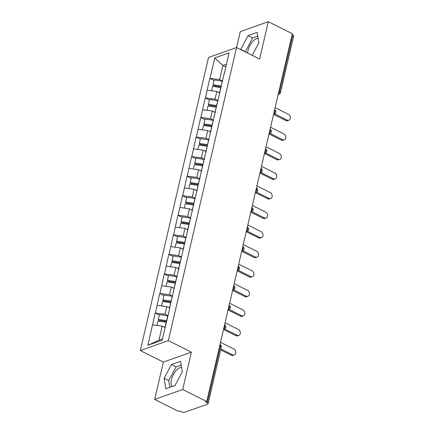 <?xml version="1.0" encoding="UTF-8"?>
<svg xmlns="http://www.w3.org/2000/svg" width="434" height="434" viewBox="0 0 434 434"><rect width="100%" height="100%" fill="white"/><g stroke="black" fill="none" stroke-linecap="round" stroke-linejoin="round"><path stroke-width="0.65" d="M181.569 367.316A10.91 5.241 -63.4 0 0 171.446 379.609A10.91 5.241 -63.4 0 0 172.162 386.515M247.624 53.067A10.91 5.241 116.6 0 1 247.993 50.664A10.91 5.241 116.6 0 1 258.122 38.371M163.368 362.086L154.678 399.443L178.705 411.465L179.931 411.031L181.689 411.909A2.099 0.825 -166.9 0 0 184.558 412.3L207.685 404.103A2.099 0.825 -166.9 0 0 208.081 403.756A2.099 0.825 -166.9 0 0 207.262 402.844L205.51 401.965L206.736 401.531L292.326 33.722L268.293 21.7L240.268 31.639L168.354 340.619L140.328 350.558L163.368 362.086L191.399 352.148L168.354 340.619M268.293 21.7L259.603 59.057L236.557 47.528L208.532 57.467L140.328 350.558M165.056 327.572L162.213 326.151L158.931 340.256L147.902 345.225L162.121 340.185L169.765 308.303M147.902 345.225L155.171 313.033L159.365 315.133M168.029 315.762L164.985 314.243L155.171 313.033M155.415 312.947L159.717 293.476L163.916 295.576M172.58 296.205L169.537 294.686L159.717 293.476M159.967 293.389L164.269 273.919L168.468 276.019M177.132 276.653L174.088 275.129L164.269 273.919M164.513 273.832L168.821 254.362L173.02 256.461M181.683 257.096L178.64 255.572L168.821 254.362M169.065 254.275L173.372 234.805L177.571 236.91M186.229 237.539L183.191 236.015L173.372 234.805M173.616 234.718L177.924 215.253L182.123 217.353M190.781 217.982L187.743 216.463L177.924 215.253M178.168 215.166L182.475 195.696L186.669 197.796M195.333 198.425L192.289 196.906L182.475 195.696M182.719 195.609L187.027 176.139L191.22 178.238M199.884 178.873L196.841 177.349L187.027 176.139M187.271 176.052L191.573 156.582L195.772 158.681M204.436 159.316L201.392 157.792L191.573 156.582M191.823 156.495L196.125 137.025L200.324 139.124M208.987 139.759L205.944 138.234L196.125 137.025M196.374 136.938L200.676 117.468L204.875 119.572M213.539 120.202L210.495 118.677L200.676 117.468M200.92 117.381L205.228 97.916L209.427 100.015M218.09 100.645L215.047 99.126L205.228 97.916M205.472 97.829L209.779 78.359L213.978 80.458M222.637 81.087L219.599 79.568L209.779 78.359M210.023 78.272L214.765 57.901L228.984 52.861L224.378 73.628M169.634 307.901L224.242 73.232M169.683 308.053L166.764 306.594L164.985 314.243M166.764 306.594L157.195 305.297M174.235 288.496L171.316 287.037L169.537 294.686M171.316 287.037L161.746 285.74M174.186 288.35L174.316 288.746M178.786 268.944L175.868 267.48L174.088 275.129M175.868 267.48L166.293 266.183M178.732 268.792L178.868 269.188M183.338 249.387L180.419 247.928L178.64 255.572M180.419 247.928L170.844 246.631M183.284 249.235L183.419 249.631M187.884 229.83L184.971 228.371L183.191 236.015M184.971 228.371L175.396 227.074M187.835 229.678L187.971 230.074M192.436 210.273L189.522 208.814L187.743 216.463M189.522 208.814L179.947 207.517M192.387 210.121L192.517 210.523M196.987 190.716L194.069 189.257L192.289 196.906M194.069 189.257L184.499 187.96M196.938 190.569L197.069 190.965M201.539 171.159L198.62 169.699L196.841 177.349M198.62 169.699L189.05 168.403M201.49 171.012L201.62 171.408M206.09 151.607L203.172 150.148L201.392 157.792M203.172 150.148L193.602 148.851M206.042 151.455L206.172 151.851M210.642 132.05L207.723 130.591L205.944 138.234M207.723 130.591L198.154 129.294M210.588 131.898L210.723 132.294M215.193 112.493L212.275 111.033L210.495 118.677M212.275 111.033L202.7 109.737M215.139 112.341L215.275 112.737M219.74 92.936L216.826 91.476L215.047 99.126M216.826 91.476L207.251 90.18M219.691 92.784L219.826 93.185M278.894 91.449L279.642 91.824L292.858 35.035L292.109 34.66M292.858 35.035A2.099 0.825 13.1 0 1 293.672 35.946L280.456 92.735A2.099 0.825 13.1 0 0 279.642 91.824A2.099 1.009 116.6 0 1 278.308 93.966M225.718 66.885L222.881 65.463L219.599 79.568M226.336 64.237L222.881 65.463L214.765 57.901M154.678 399.443L182.703 389.504L206.736 401.531M182.703 389.504L191.399 352.148M158.931 340.256L162.392 339.03M162.213 326.151L152.643 324.854M252.165 55.335L258.865 42.874L257.129 32.387L248.02 35.615L240.696 49.601M171.473 364.56L164.106 378.274L165.842 388.755L174.951 385.528L182.318 371.813L180.582 361.332L171.473 364.56L176.085 366.866L168.712 380.58L169.835 387.34M257.742 36.109L252.631 37.921L245.308 51.906M245.264 51.635L240.653 49.33M252.631 37.921L248.02 35.615M181.195 365.054L176.085 366.866M168.712 380.58L164.106 378.274M288.87 120.261L287.644 120.695A3.217 2.523 -109.5 0 1 285.897 120.549L287.124 120.115A3.217 2.523 70.5 0 0 288.87 120.261A3.217 2.523 70.5 0 0 290.395 117.451A3.217 2.523 70.5 0 0 288.464 114.348L275.118 107.67M221.08 86.822L213.202 85.634L212.975 84.755L214.098 79.927L222.3 81.163L221.177 85.986L212.975 84.755M222.609 81.212A11.468 4.492 -166.9 0 0 222.3 81.163M219.767 92.458A11.468 4.492 -166.9 0 0 219.675 92.447L218.367 92.247M220.89 87.63A11.468 4.492 -166.9 0 0 220.797 87.619L212.595 86.382L211.58 90.766M287.124 120.115L274.521 113.811M285.897 120.549L273.556 114.375M284.319 139.819L283.093 140.253A3.217 2.523 -109.5 0 1 281.346 140.106L282.572 139.667A3.217 2.523 70.5 0 0 284.319 139.819A3.217 2.523 70.5 0 0 285.843 137.008A3.217 2.523 70.5 0 0 283.912 133.905L270.566 127.227M216.528 106.373L208.651 105.191L208.428 104.312L209.551 99.484L217.749 100.721L216.626 105.543L208.428 104.312M218.058 100.769A11.468 4.492 -166.9 0 0 217.749 100.721M215.215 112.015A11.468 4.492 -166.9 0 0 215.123 111.999L213.816 111.804M216.338 107.187A11.468 4.492 -166.9 0 0 216.246 107.176L208.049 105.939L207.029 110.323M282.572 139.667L269.97 133.363M281.346 140.106L269.009 133.932M279.767 159.376L278.541 159.81A3.217 2.523 -109.5 0 1 276.794 159.658L278.02 159.224A3.217 2.523 70.5 0 0 279.767 159.376A3.217 2.523 70.5 0 0 281.297 156.566A3.217 2.523 70.5 0 0 279.36 153.457L266.015 146.779M211.976 125.931L204.099 124.748L203.877 123.869L205 119.041L213.197 120.272L212.074 125.1L203.877 123.869M213.506 120.321A11.468 4.492 -166.9 0 0 213.197 120.272M210.669 131.573A11.468 4.492 -166.9 0 0 210.571 131.556L209.264 131.361M211.792 126.744A11.468 4.492 -166.9 0 0 211.7 126.733L203.497 125.497L202.477 129.88M278.02 159.224L265.424 152.92M276.794 159.658L264.458 153.484M275.216 178.933L273.99 179.367A3.217 2.523 -109.5 0 1 272.243 179.215L273.469 178.781A3.217 2.523 70.5 0 0 275.216 178.933A3.217 2.523 70.5 0 0 276.746 176.123A3.217 2.523 70.5 0 0 274.814 173.014L261.463 166.336M207.43 145.488L199.548 144.3L199.325 143.421L200.448 138.598L208.651 139.829L207.528 144.658L199.325 143.421M208.96 139.878A11.468 4.492 -166.9 0 0 208.651 139.829M206.117 151.13A11.468 4.492 -166.9 0 0 206.025 151.113L204.712 150.918M207.24 146.301A11.468 4.492 -166.9 0 0 207.148 146.285L198.946 145.054L197.926 149.437M273.469 178.781L260.872 172.477M272.243 179.215L259.906 173.041M270.664 198.484L269.438 198.924A3.217 2.523 -109.5 0 1 267.691 198.772L268.917 198.338A3.217 2.523 70.5 0 0 270.664 198.484A3.217 2.523 70.5 0 0 272.194 195.674A3.217 2.523 70.5 0 0 270.263 192.571L256.917 185.893M202.879 165.045L194.996 163.857L194.774 162.978L195.897 158.15L204.099 159.387L202.976 164.215L194.774 162.978M204.409 159.435A11.468 4.492 -166.9 0 0 204.099 159.387M201.566 170.681A11.468 4.492 -166.9 0 0 201.474 170.671L200.161 170.47M202.689 165.859A11.468 4.492 -166.9 0 0 202.597 165.842L194.394 164.611L193.374 168.989M268.917 198.338L256.32 192.034M267.691 198.772L255.355 192.598M266.113 218.042L264.886 218.476A3.217 2.523 -109.5 0 1 263.145 218.329L264.371 217.895A3.217 2.523 70.5 0 0 266.113 218.042A3.217 2.523 70.5 0 0 267.642 215.231A3.217 2.523 70.5 0 0 265.711 212.128L252.366 205.45M198.327 184.602L190.445 183.414L190.222 182.535L191.345 177.707L199.548 178.944L198.425 183.772L190.222 182.535M199.857 178.992A11.468 4.492 -166.9 0 0 199.548 178.944M197.014 190.238A11.468 4.492 -166.9 0 0 196.922 190.228L195.609 190.027M198.137 185.416A11.468 4.492 -166.9 0 0 198.045 185.399L189.842 184.162L188.823 188.546M264.371 217.895L251.769 211.591M263.145 218.329L250.803 212.155M261.566 237.599L260.34 238.033A3.217 2.523 -109.5 0 1 258.593 237.886L259.82 237.452A3.217 2.523 70.5 0 0 261.566 237.599A3.217 2.523 70.5 0 0 263.091 234.789A3.217 2.523 70.5 0 0 261.159 231.685L247.814 225.007M193.776 204.159L185.893 202.971L185.671 202.092L186.794 197.264L194.996 198.501L193.873 203.324L185.671 202.092M195.305 198.55A11.468 4.492 -166.9 0 0 194.996 198.501M192.463 209.796A11.468 4.492 -166.9 0 0 192.37 209.779L191.063 209.584M193.586 204.967A11.468 4.492 -166.9 0 0 193.493 204.957L185.291 203.72L184.271 208.103M259.82 237.452L247.217 231.143M258.593 237.886L246.252 231.713M257.015 257.156L255.789 257.59A3.217 2.523 -109.5 0 1 254.042 257.443L255.268 257.004A3.217 2.523 70.5 0 0 257.015 257.156A3.217 2.523 70.5 0 0 258.539 254.346A3.217 2.523 70.5 0 0 256.608 251.237L243.262 244.564M189.224 223.711L181.341 222.528L181.119 221.649L182.242 216.821L190.445 218.058L189.322 222.881L181.119 221.649M190.754 218.101A11.468 4.492 -166.9 0 0 190.445 218.058M187.911 229.353A11.468 4.492 -166.9 0 0 187.819 229.336L186.512 229.141M189.034 224.524A11.468 4.492 -166.9 0 0 188.942 224.514L180.739 223.277L179.719 227.66M255.268 257.004L242.666 250.7M254.042 257.443L241.7 251.264M252.463 276.713L251.237 277.147A3.217 2.523 -109.5 0 1 249.49 276.995L250.716 276.561A3.217 2.523 70.5 0 0 252.463 276.713A3.217 2.523 70.5 0 0 253.988 273.903A3.217 2.523 70.5 0 0 252.056 270.794L238.711 264.116M184.672 243.268L176.795 242.08L176.567 241.201L177.69 236.378L185.893 237.61L184.77 242.438L176.567 241.201M186.202 237.658A11.468 4.492 -166.9 0 0 185.893 237.61M183.36 248.91A11.468 4.492 -166.9 0 0 183.267 248.894L181.96 248.698M184.483 244.082A11.468 4.492 -166.9 0 0 184.39 244.065L176.193 242.834L175.173 247.217M250.716 276.561L238.114 270.257M249.49 276.995L237.154 270.821M247.912 296.27L246.686 296.704A3.217 2.523 -109.5 0 1 244.939 296.552L246.165 296.118A3.217 2.523 70.5 0 0 247.912 296.27A3.217 2.523 70.5 0 0 249.436 293.46A3.217 2.523 70.5 0 0 247.505 290.351L234.159 283.673M180.121 262.825L172.244 261.637L172.021 260.758L173.144 255.935L181.341 257.167L180.218 261.995L172.021 260.758M181.651 257.216A11.468 4.492 -166.9 0 0 181.341 257.167M178.808 268.467A11.468 4.492 -166.9 0 0 178.716 268.451L177.408 268.255M179.931 263.639A11.468 4.492 -166.9 0 0 179.839 263.622L171.642 262.391L170.622 266.769M246.165 296.118L233.563 289.814M244.939 296.552L232.602 290.379M243.36 315.822L242.134 316.256A3.217 2.523 -109.5 0 1 240.387 316.109L241.613 315.675A3.217 2.523 70.5 0 0 243.36 315.822A3.217 2.523 70.5 0 0 244.89 313.012A3.217 2.523 70.5 0 0 242.959 309.909L229.608 303.23M175.569 282.382L167.692 281.194L167.47 280.315L168.593 275.487L176.79 276.724L175.667 281.552L167.47 280.315M177.105 276.773A11.468 4.492 -166.9 0 0 176.79 276.724M174.262 288.019A11.468 4.492 -166.9 0 0 174.17 288.008L172.857 287.807M175.385 283.196A11.468 4.492 -166.9 0 0 175.293 283.18L167.09 281.943L166.07 286.326M241.613 315.675L229.016 309.371M240.387 316.109L228.051 309.936M238.808 335.379L237.582 335.813A3.217 2.523 -109.5 0 1 235.836 335.666L237.062 335.232A3.217 2.523 70.5 0 0 238.808 335.379A3.217 2.523 70.5 0 0 240.338 332.569A3.217 2.523 70.5 0 0 238.407 329.466L225.062 322.787M171.023 301.939L163.141 300.751L162.918 299.872L164.041 295.044L172.244 296.281L171.121 301.109L162.918 299.872M172.553 296.33A11.468 4.492 -166.9 0 0 172.244 296.281M169.71 307.576A11.468 4.492 -166.9 0 0 169.618 307.565L168.305 307.364M170.833 302.753A11.468 4.492 -166.9 0 0 170.741 302.737L162.538 301.5L161.519 305.883M237.062 335.232L224.465 328.929M235.836 335.666L223.499 329.493M234.257 354.936L233.031 355.37A3.217 2.523 -109.5 0 1 231.289 355.224L232.51 354.79A3.217 2.523 70.5 0 0 234.257 354.936A3.217 2.523 70.5 0 0 235.787 352.126A3.217 2.523 70.5 0 0 233.855 349.023L220.51 342.345M166.472 321.491L158.589 320.308L158.367 319.429L159.49 314.601L167.692 315.838L166.569 320.661L158.367 319.429M168.001 315.887A11.468 4.492 -166.9 0 0 167.692 315.838M165.159 327.133A11.468 4.492 -166.9 0 0 165.066 327.117L163.754 326.921M166.282 322.305A11.468 4.492 -166.9 0 0 166.189 322.294L157.987 321.057L156.967 325.44M232.51 354.79L220.835 348.947M231.289 355.224L220.618 349.885M207.262 402.844L220.477 346.055L219.729 345.681M221.297 346.967A2.099 0.825 -166.9 0 0 220.477 346.055A2.099 1.009 -63.4 0 0 220.195 344.612A2.099 2.099 0 0 1 221.297 346.967L208.081 403.756M280.456 92.735A2.099 2.099 0 0 1 279.116 94.238A2.099 1.649 -109.5 0 1 278.243 94.249M273.756 113.524A2.099 1.009 116.6 0 0 275.091 111.381A2.099 1.009 -63.4 0 0 274.803 109.938A2.099 2.099 0 0 1 274.565 113.795A2.099 1.649 -109.5 0 1 273.691 113.8M269.205 133.075A2.099 1.009 116.6 0 0 270.539 130.938A2.099 1.009 -63.4 0 0 270.252 129.495A2.099 2.099 0 0 1 270.013 133.352A2.099 1.649 -109.5 0 1 269.14 133.357M264.653 152.632A2.099 1.009 116.6 0 0 265.988 150.495A2.099 1.009 -63.4 0 0 265.7 149.052A2.099 2.099 0 0 1 265.462 152.904A2.099 1.649 -109.5 0 1 264.588 152.914M260.102 172.189A2.099 1.009 116.6 0 0 261.436 170.052A2.099 1.009 -63.4 0 0 261.149 168.609A2.099 2.099 0 0 1 260.915 172.461A2.099 1.649 -109.5 0 1 260.037 172.472M255.555 191.747A2.099 1.009 116.6 0 0 256.885 189.604A2.099 1.009 -63.4 0 0 256.602 188.166A2.099 2.099 0 0 1 256.364 192.018A2.099 1.649 -109.5 0 1 255.49 192.029M251.004 211.304A2.099 1.009 116.6 0 0 252.338 209.161A2.099 1.009 -63.4 0 0 252.051 207.718A2.099 2.099 0 0 1 251.812 211.575A2.099 1.649 -109.5 0 1 250.939 211.58M246.452 230.855A2.099 1.009 116.6 0 0 247.787 228.718A2.099 1.009 -63.4 0 0 247.499 227.275A2.099 2.099 0 0 1 247.261 231.132A2.099 1.649 -109.5 0 1 246.387 231.138M241.901 250.413A2.099 1.009 116.6 0 0 243.235 248.275A2.099 1.009 -63.4 0 0 242.948 246.832A2.099 2.099 0 0 1 242.709 250.684A2.099 1.649 -109.5 0 1 241.836 250.695M237.349 269.97A2.099 1.009 116.6 0 0 238.684 267.832A2.099 1.009 -63.4 0 0 238.396 266.389A2.099 2.099 0 0 1 238.157 270.241A2.099 1.649 -109.5 0 1 237.284 270.252M232.798 289.527A2.099 1.009 116.6 0 0 234.132 287.384A2.099 1.009 -63.4 0 0 233.845 285.946A2.099 2.099 0 0 1 233.606 289.798A2.099 1.649 -109.5 0 1 232.732 289.809M228.246 309.084A2.099 1.009 116.6 0 0 229.581 306.941A2.099 1.009 -63.4 0 0 229.293 305.498A2.099 2.099 0 0 1 229.054 309.355A2.099 1.649 -109.5 0 1 228.181 309.366M223.7 328.641A2.099 1.009 116.6 0 0 225.029 326.498A2.099 1.009 -63.4 0 0 224.741 325.055A2.099 2.099 0 0 1 224.508 328.912A2.099 1.649 -109.5 0 1 223.629 328.918M220.797 87.619L219.675 92.447M216.246 107.176L215.123 111.999M211.7 126.733L210.571 131.556M207.148 146.285L206.025 151.113M202.597 165.842L201.474 170.671M198.045 185.399L196.922 190.228M193.493 204.957L192.37 209.779M188.942 224.514L187.819 229.336M184.39 244.065L183.267 248.894M179.839 263.622L178.716 268.451M175.293 283.18L174.17 288.008M170.741 302.737L169.618 307.565M166.189 322.294L165.066 327.117M279.116 94.238L278.167 94.574M274.565 113.795L273.615 114.131M270.013 133.352L269.064 133.688M265.462 152.904L264.512 153.245M260.915 172.461L259.961 172.797M256.364 192.018L255.409 192.354M251.812 211.575L250.863 211.911M247.261 231.132L246.311 231.468M242.709 250.684L241.76 251.026M238.157 270.241L237.208 270.577M233.606 289.798L232.657 290.134M229.054 309.355L228.105 309.692M224.508 328.912L223.553 329.249"/></g></svg>
